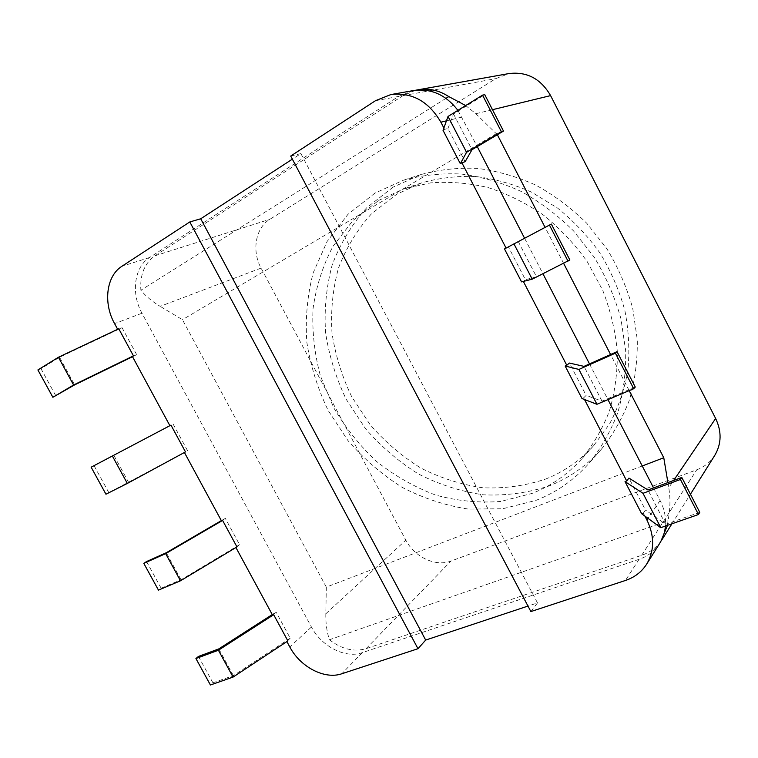 <?xml version="1.0" encoding="UTF-8"?>
<svg xmlns="http://www.w3.org/2000/svg" width="758" height="758" viewBox="0 0 758 758"><rect width="100%" height="100%" fill="white"/><g stroke="black" fill="none" stroke-linecap="round" stroke-linejoin="round"><path stroke-width="0.57" stroke-dasharray="3.79 2.84" d="M667.495 525.341L667.997 520.765C670.309 509.272 670.555 498.252 668.755 487.707L673.682 480.439M642.253 465.981L326.31 587.109L325.826 613.781C325.627 623.142 326.821 631.802 329.417 639.771C341.725 649.208 353.967 652.164 366.142 648.64L641.666 555.282C649.672 552.525 656.087 547.845 660.919 541.24M714.813 455.302C710.483 462.039 704.476 466.871 696.763 469.789L450.982 561.062C435.717 567.098 414.474 557.064 405.833 540.141L261.084 268.105C251.58 250.964 255.474 227.836 269.801 219.337L495.817 78.633L508.969 73.564M545.561 479.094C563.914 471.817 579.955 460.674 593.675 445.657L609.659 423.788C618.32 407.378 624.403 389.584 627.889 370.416C629.775 350.736 628.77 330.782 624.876 310.562C619.333 290.532 611.119 271.468 600.222 253.39C587.952 236.202 573.721 221.09 557.537 208.052L531.529 192.134C513.157 184.014 494.462 178.793 475.456 176.481C456.6 175.856 438.503 178.035 421.164 183.038L396.728 194.228L371.373 213.908C357.084 229.92 346.093 248.037 338.419 268.256C332.762 289.234 330.621 310.799 331.995 332.942C335.32 354.981 341.867 376.186 351.617 396.538L370.103 424.679C384.912 441.715 401.768 456.145 420.681 467.961C440.455 478.014 461.091 484.608 482.59 487.754C504.203 488.739 525.19 485.859 545.561 479.094M393.042 187.169L366.521 207.919C351.589 224.756 340.143 243.782 332.165 264.997C326.3 286.979 324.102 309.548 325.58 332.715C329.095 355.767 335.955 377.929 346.16 399.21L365.479 428.63C380.961 446.443 398.575 461.546 418.331 473.93C439.005 484.485 460.589 491.44 483.102 494.794C505.728 495.893 527.739 492.937 549.133 485.935C569.135 478.09 586.531 465.886 601.302 449.305C613.051 434.675 622.441 418.198 629.462 399.864C634.958 380.715 637.573 360.685 637.298 339.783L632.731 308.392C626.913 287.566 618.329 267.745 606.987 248.937L586.758 223.269C571.229 207.976 554.193 195.232 535.65 185.037C516.577 176.5 497.153 170.938 477.398 168.38C457.775 167.546 438.929 169.621 420.832 174.596L393.042 187.169M374.907 193.129L347.931 214.381L327.124 241.461L313.177 272.852C307.322 295.383 305.209 318.512 306.838 342.256C310.553 365.887 317.668 388.617 328.176 410.457L348.026 440.673C363.887 458.988 381.928 474.546 402.138 487.337C423.277 498.271 445.344 505.52 468.349 509.092L502.696 508.76L535.821 500.432C556.268 492.52 574.024 480.108 589.118 463.185C601.103 448.243 610.673 431.378 617.827 412.579C623.408 392.938 626.023 372.368 625.691 350.878L620.897 318.559C614.852 297.108 605.983 276.689 594.281 257.284L573.427 230.802C557.433 215.007 539.914 201.846 520.86 191.3C501.275 182.451 481.349 176.69 461.101 174.008C441.014 173.108 421.732 175.202 403.256 180.271L374.907 193.129M378.716 200.396L403.626 188.95L430.62 182.868C449.551 181.437 468.738 183.01 488.209 187.586C507.5 193.906 525.9 203.049 543.401 215.045C560.048 228.518 574.697 244.114 587.346 261.842L602.733 290.352C610.522 310.505 615.392 330.99 617.334 351.826C617.562 372.481 614.918 392.227 609.404 411.063C602.373 429.056 593.002 445.173 581.291 459.395C567.278 474.726 550.895 486.058 532.135 493.401L500.574 501.464C478.668 503.113 456.913 500.943 435.31 494.955C414.228 486.939 394.662 475.787 376.612 461.499C359.756 445.695 345.468 427.777 333.728 407.747L320.416 375.949C314.475 353.711 312.012 331.322 313.026 308.79C316.114 286.581 322.766 265.755 332.98 246.312L352.915 220.55L378.716 200.396M415.678 90.221L402.981 95.65L154.945 255.806C144.56 263.244 139.86 274.709 140.865 290.219C145.877 296.293 152.311 301.665 160.165 306.346L261.084 268.105M497.343 134.716L475.853 113.719L465.668 105.552M667.902 482.581L668.755 487.707M629.187 390.626L610.588 354.517M563.611 263.339L545.078 227.372M329.417 639.771L667.997 520.765M326.31 587.109L182.451 319.705L160.165 306.346M445.988 98.36L140.865 290.219M496.689 133.455L182.451 319.705M569.845 259.966L536.503 276.793L518.273 241.546L508.419 246.871L525.408 279.693L523.342 281.426M551.36 224.065L518.273 241.546M184.412 452.479L105.949 494.216M184.393 452.45L185.483 451.901M521.551 281.881L523.162 281.066M536.503 276.793L525.408 279.693M37.9 369.942L40.998 368.71L59.56 357.255L122.076 327.74L117.67 329.304M122.076 327.74L136.667 354.668L132.394 356.478M170.967 425.115L91.14 467.184M187.529 450.669L173.08 424.006M221.497 520.917L225.297 518.33L221.345 520.632M235.928 547.541L239.575 544.689L225.297 518.33M272.558 615.136L276.092 612.113L272.255 614.577M286.894 641.6L290.219 638.198L276.092 612.113M659.735 543.278C654.817 550.914 647.929 556.268 639.051 559.328L362.21 652.695C345.392 658.778 321.544 646.47 311.434 627.027L141.973 313.234C130.85 293.422 134.166 267.006 149.601 257.502L398.566 96.456L413.498 90.553M286.761 641.344L287.898 640.936M235.852 547.399L236.96 546.916M117.727 329.427L118.769 328.783M443.866 127.979L444.586 129.362L447.94 128.5L465.137 161.7M443.032 130.31L444.586 129.362M506.079 248.084L508.419 246.871M504.487 248.937L506.088 248.093M581.992 398.547L583.641 397.836L584.513 399.513M641.656 513.716L643.352 513.109L644.878 516.065M290.721 156.044L300.907 153.609L292.37 159.161M653.567 487.887L660.085 500.507C664.349 508.912 666.13 517.43 665.429 526.061M457.889 110.355L477.246 146.616M524.564 238.211L542.936 273.761M589.516 363.916L607.963 399.627M530.875 611.573L537.488 602.913L527.975 606.068M537.488 602.913L300.907 153.609M643.352 513.109L645.484 510.03L628.941 478.08M583.641 397.836L586.142 395.411L569.391 363.054M290.219 638.198L233.388 675.643L212.913 682.806L210.411 684.995M699.757 512.342L665.666 524.28L645.484 510.03M233.388 675.643L218.787 648.905M212.913 682.806L198.473 656.428M665.666 524.28L647.929 489.981M239.575 544.689L181.048 579.775L161.141 588.217L158.46 590.122M635.261 387.044L602.004 401.153L586.142 395.411M181.048 579.775L166.286 552.743M161.141 588.217L146.54 561.555M602.004 401.153L584.02 366.37M108.811 492.605L94.058 465.649M128.718 482.562L113.795 455.226M132.508 356.696L136.667 354.668M59.56 357.255L74.635 384.875M447.94 128.5L453.511 113.956L484.75 94.665M40.998 368.71L55.912 395.96M453.511 113.956L471.997 149.714M641.666 555.282L696.763 469.789M154.945 255.806L269.801 219.337M402.981 95.65L495.817 78.633M475.853 113.719L492.482 109.692M366.142 648.64L450.982 561.062M325.826 613.781L405.833 540.141M141.973 313.234L114.581 323.619M311.434 627.027L289.793 646.953M149.601 257.502L121.867 266.304M398.566 96.456L375.485 100.691M362.21 652.695L341.801 673.767M639.051 559.328L625.426 580.476M660.085 500.507L648.005 518.349M461.982 117.073L446.443 120.835M671.929 523.797L690.434 494.235M420.832 174.596L403.256 180.271M601.302 449.305L589.118 463.185M421.164 183.038L403.626 188.95M593.675 445.657L581.291 459.395"/><path stroke-width="1.14" d="M660.919 541.24L667.495 525.341M673.682 480.439L715.637 418.482C721.815 431.51 721.54 443.79 714.813 455.302L690.434 494.235M715.637 418.482L550.592 95.612C540.805 78.747 526.924 71.394 508.969 73.564L415.678 90.221M465.668 105.552L448.793 96.588C438.967 90.259 428.649 87.985 417.838 89.776M642.253 465.981L663.771 457.737L667.902 482.581M663.771 457.737L629.187 390.626M610.588 354.517L563.611 263.339M545.078 227.372L497.343 134.716M448.793 96.588L445.988 98.36M569.845 259.966L551.36 224.065L504.487 248.937L521.551 281.881L532.211 279.171L569.845 259.966M105.949 494.216L127.335 483.433L185.483 451.901L170.967 425.115L91.14 467.184L105.949 494.216M117.67 329.304L114.581 323.619C103.088 303.191 106.224 276.026 121.867 266.304L189.803 221.942L200.718 218.778L292.37 159.161M169.887 425.683L132.394 356.478L133.446 355.862L73.583 385.007L52.87 397.277L74.635 384.875L132.508 356.696M221.345 520.632L166.286 552.743L146.54 561.555L143.812 563.374L158.46 590.122L180.489 580.789L236.96 546.916L222.596 520.414L221.497 520.917L184.412 452.479M272.255 614.577L218.787 648.905L198.473 656.428L195.924 658.541L210.411 684.995L233.066 677.084L287.898 640.936L273.685 614.71L272.558 615.136L235.928 547.541M189.803 221.942L417.99 648.706L341.801 673.767C324.661 679.812 300.234 666.964 289.793 646.953L286.894 641.6M52.87 397.277L37.9 369.942L58.432 357.255L118.769 328.783L133.446 355.862M446.443 120.835L440.872 122.19C428.64 101.297 411.954 92.097 390.806 94.589L375.485 100.691L290.721 156.044L530.875 611.573L625.426 580.476C634.56 577.406 641.656 571.939 646.688 564.104C654.524 550.659 654.599 535.953 646.906 519.979L644.878 516.065M440.872 122.19L443.866 127.979M461.887 162.762L465.137 161.7L471.997 149.714L503.492 131.077L484.75 94.665L482.533 95.129L448.025 116.457L443.032 130.31L460.324 163.681L461.887 162.762L506.079 248.084M523.342 281.426L566.785 365.29L569.391 363.054L584.02 366.37L617.031 351.646L615.401 353.171L578.913 369.43L565.155 366.029L566.785 365.29M617.031 351.646L635.261 387.044L633.707 388.712L596.944 404.289L581.992 398.547L565.155 366.029M584.513 399.513L626.705 480.979L628.941 478.08L647.929 489.981L681.793 477.436L680.438 479.473L643.002 493.306L625.028 481.614L626.705 480.979M681.793 477.436L699.757 512.342L698.478 514.521L660.796 527.682L641.656 513.716L625.028 481.614M665.429 526.061C664.842 532.372 662.947 538.114 659.735 543.278L646.688 564.104M477.246 146.616L524.564 238.211M542.936 273.761L589.516 363.916M607.963 399.627L653.567 487.887M390.806 94.589L413.498 90.553C431.046 88.155 445.846 94.75 457.889 110.355M417.99 648.706L425.683 640.065L200.718 218.778M527.975 606.068L425.683 640.065M195.924 658.541L218.408 650.231L273.685 614.71M233.066 677.084L218.408 650.231M698.478 514.521L680.438 479.473M660.796 527.682L643.002 493.306M143.812 563.374L165.661 553.634L222.596 520.414M180.489 580.789L165.661 553.634M633.707 388.712L615.401 353.171M596.944 404.289L578.913 369.43M127.335 483.433L112.345 455.984M568.007 261.122L549.446 225.069M532.211 279.171L513.924 243.83M503.492 131.077L501.37 131.693L466.568 152.301L460.324 163.681M58.432 357.255L73.583 385.007M482.533 95.129L501.37 131.693M448.025 116.457L466.568 152.301M492.482 109.692L550.592 95.612M648.005 518.349L646.906 519.979M662.227 539.289L671.929 523.797"/></g></svg>
